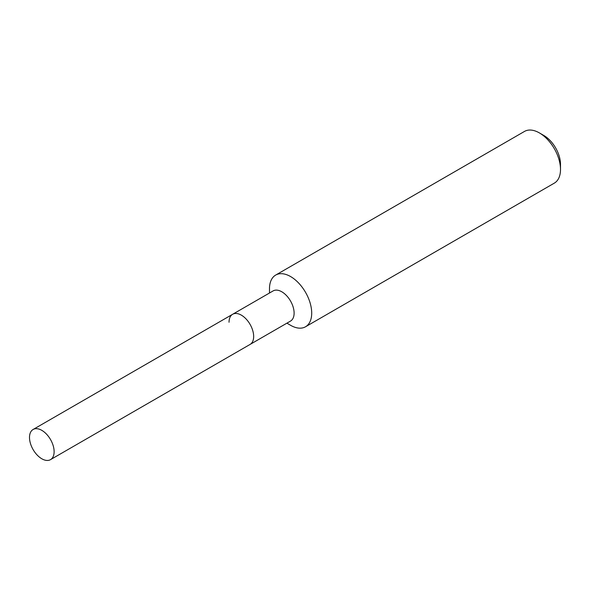 <?xml version="1.0" encoding="UTF-8"?>
<svg xmlns="http://www.w3.org/2000/svg" width="590" height="590" viewBox="0 0 590 590"><rect width="100%" height="100%" fill="white"/><g stroke="black" fill="none" stroke-linecap="round" stroke-linejoin="round"><path stroke-width="0.89" d="M50.519 459.64A17.412 10.052 -120 0 0 54.125 451.675A17.412 10.052 -120 0 0 46.522 434.151A17.412 10.052 -120 0 0 33.106 429.483A17.412 10.052 -120 0 0 29.5 437.456A17.412 10.052 -120 0 0 37.104 454.978A17.412 10.052 -120 0 0 50.519 459.64L250.057 344.442A17.412 10.052 -120 0 0 253.663 336.47A17.412 10.052 -120 0 1 250.057 344.442L290.509 321.085A17.412 10.052 -120 0 0 294.115 313.113A17.412 10.052 -120 0 0 286.511 295.59A17.412 10.052 -120 0 0 273.096 290.929L232.644 314.278A17.412 10.052 -120 0 0 229.038 322.251M232.644 314.278A17.412 10.052 -120 0 1 246.06 318.947A17.412 10.052 -120 0 1 253.663 336.47A17.412 10.052 -120 0 0 246.06 318.947A17.412 10.052 -120 0 0 232.644 314.278L33.106 429.483M286.902 323.165L290.597 325.296A29.847 17.235 -120 0 0 305.517 326.779A29.847 17.235 -120 0 0 311.704 313.113A29.847 17.235 -120 0 0 298.673 283.075A29.847 17.235 -120 0 0 275.67 275.08A29.847 17.235 -120 0 0 269.49 288.746L269.49 293.009M539.393 132.912L543.862 135.494A23.526 13.585 -120 0 1 560.5 164.315L560.5 169.47A29.847 17.235 -120 0 0 539.393 132.912A29.847 17.235 -120 0 0 524.473 131.437L275.67 275.08M305.517 326.779L554.32 183.136A29.847 17.235 -120 0 0 560.5 169.47"/></g></svg>
